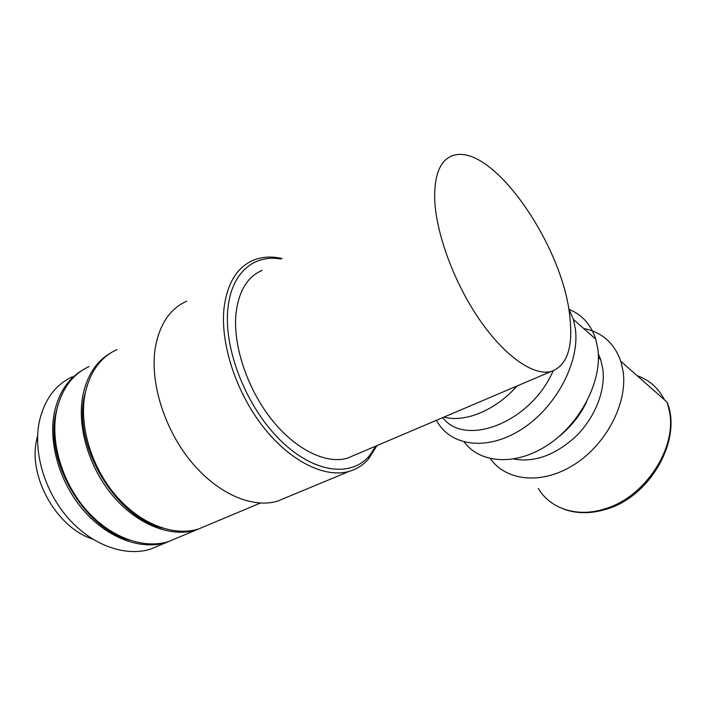 <?xml version="1.0" encoding="UTF-8"?>
<svg xmlns="http://www.w3.org/2000/svg" width="706" height="706" viewBox="0 0 706 706"><rect width="100%" height="100%" fill="white"/><g stroke="black" fill="none" stroke-linecap="round" stroke-linejoin="round"><path stroke-width="1.06" d="M72.365 376.757C55.465 384.655 44.469 399.525 39.377 421.358C32.864 452.078 44.734 492.02 68.879 518.945C93.033 545.906 126.065 556.999 150.713 549.047L159.547 545.35M82.558 370.112C68.129 378.584 58.73 392.739 54.362 412.578C48.034 443.571 60.169 484.069 84.499 511.462C108.839 538.899 141.941 550.309 166.501 542.429L175.291 538.74M281.95 258.467L277.079 257.584C268.518 256.393 260.593 257.284 253.286 260.276C237.022 267.265 227.27 283.221 224.023 308.16C220.131 343.557 236.166 392.668 263.55 427.342C290.951 462.068 325.545 478.35 349.267 471.343C356.909 469.084 363.352 464.936 368.62 458.891L376.925 445.618M281.032 259.023L279.567 258.802C253.348 254.787 231.4 273.107 227.932 308.363C223.423 348.667 246.094 406.506 279.858 439.785C313.588 473.294 350.882 477.556 369.238 455.997L375.927 446.042M186.622 301.241C169.749 308.769 159.247 324.636 155.117 348.826C149.981 383.111 164.613 429.592 191.317 461.865C218.03 494.191 252.836 508.682 277.529 501.136L286.283 497.501M117.028 349.532C100.323 357.21 89.627 372.247 84.941 394.654C79.01 426.203 91.683 467.813 116.375 496.177C141.085 524.584 174.285 536.684 198.624 528.953L207.317 525.308M87.288 385.149L84.243 396.71C73.089 446.519 116.075 517.419 162.504 528.114M89.115 366.546C72.286 374.365 61.396 389.306 56.445 411.36C50.144 442.388 62.313 482.966 86.662 510.42C111.027 537.919 144.139 549.383 168.681 541.511L177.471 537.831M110.463 353.097C96.131 361.472 86.891 375.751 82.752 395.942C76.795 427.448 89.424 468.978 114.09 497.271C138.773 525.608 171.973 537.663 196.321 529.924L205.031 526.27M57.98 405.006L55.845 413.301C44.504 461.044 84.058 528.167 129.454 540.169M436.467 420.282L436.643 420.608C449.828 445.592 485.622 451.628 520.207 430.166C554.837 408.977 579.776 363.316 575.443 329.499L573.413 319.447L568.551 308.125M464.239 442.053C480.151 463.533 515.68 466.313 547.98 444.859C580.323 423.618 602.306 381.116 597.867 349.082L595.732 339.154C590.984 324.689 582.176 314.797 569.327 309.484M513.827 459.015C534.813 462.748 555.693 455.017 576.475 435.805C595.202 417.131 605.651 390.303 602.827 368.991L600.665 359.522L598.309 353.83M490.37 458.653C505.902 480.962 541.405 485.225 573.713 464.927C606.075 444.859 627.943 403.011 623.071 371.1L620.83 361.304C614.282 343.019 601.918 332.102 583.721 328.546M355.047 454.929L347.529 458.132C326.446 464.486 295.752 449.987 271.457 419.258C247.171 388.582 232.786 345.137 235.98 313.561C238.725 291.013 247.444 276.62 262.155 270.389M569.91 317.524C563.617 246.359 491.976 141.721 452.722 155.647C440.447 159.971 434.419 174.197 434.658 198.315C435.576 232.23 453.808 282.215 479.242 319.244C504.684 356.353 533.489 376.007 550.918 371.568C566.856 365.982 573.193 347.97 569.91 317.524M92.61 539.084C56.612 527.62 27.746 476.559 36.756 439.264L37.621 435.602M443.933 417.096C464.91 422.788 495.338 410.583 517.074 385.97M558.322 437.067C570.342 427.589 579.723 415.975 586.474 402.217M442.688 417.634C465.016 447.383 530.656 422.903 553.133 370.897M538.299 488.446C550.292 508.77 577.332 518.019 605.501 508.647C644.737 497.077 676.957 448.478 669.526 411.669L667.117 402.155L620.83 361.304M664.434 399.781C658.407 387.991 649.308 379.96 637.139 375.698M279.567 258.802L277.079 257.584M595.732 339.154L573.413 319.447M600.665 359.522L598.423 357.58M563.185 508.894C576.431 513.924 590.975 513.968 606.825 509.035C650.023 496.609 682.605 439.759 667.117 402.155M347.529 458.132L550.918 371.568M168.681 541.511L196.321 529.924M198.624 528.953L260.258 503.104M277.529 501.136L349.267 471.343M369.238 455.997L368.62 458.891M150.713 549.047L166.501 542.429"/></g></svg>
